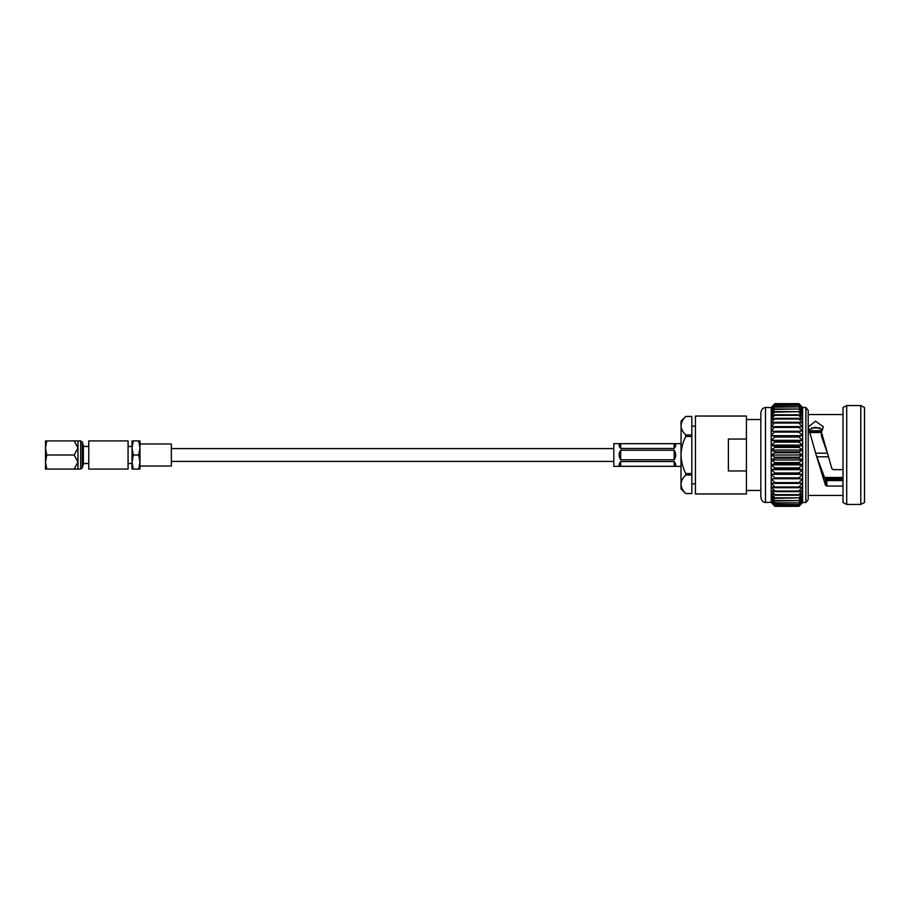 <?xml version="1.0" encoding="UTF-8"?>
<svg xmlns="http://www.w3.org/2000/svg" width="910" height="910" viewBox="0 0 910 910"><rect width="100%" height="100%" fill="white"/><g stroke="black" fill="none" stroke-linecap="round" stroke-linejoin="round"><path stroke-width="1.36" d="M613.818 448.596L171.353 448.596M613.818 461.404L171.353 461.404M45.5 465.51L45.5 444.489M82.275 467.911L82.275 442.089L83.356 445.707L83.356 464.293L82.275 467.911L80.66 469.071L80.66 440.929L77.964 440.929L77.964 447.97L74.188 455L77.964 462.03L77.964 447.97L74.188 440.929L45.5 440.929L45.5 447.97L46.751 440.929M77.964 469.071L77.964 462.03L74.188 469.071L80.66 469.071M82.275 442.089L80.66 440.929M83.356 463.52L88.759 463.52M83.356 446.48L88.759 446.48M128.071 463.52L132.041 463.52L132.041 446.48L128.071 446.48M171.353 443.989L171.353 466.011L139.969 466.011L139.969 443.989L171.353 443.989M45.557 469.071L46.751 469.071L45.5 469.071L45.5 447.97L46.751 455L74.188 455M88.759 469.071L88.759 440.929L128.071 440.929L128.071 469.071L88.759 469.071M132.041 469.071L133.292 469.071L132.041 469.071L132.041 440.929L139.969 440.929L139.969 462.03L138.718 455L139.969 447.97L138.718 440.929M138.718 469.071L139.969 469.071L139.969 462.03L138.718 469.071L133.292 469.071L132.041 462.03L133.292 455L138.718 455M133.292 455L132.041 447.97L133.292 440.929M76.804 469.071L46.751 469.071L45.5 462.03L46.751 455M77.964 440.929L74.188 440.929M805.873 502.502L808.194 499.635L808.194 410.364L805.873 407.498L805.873 502.502L802.631 502.502L798.923 506.347L774.922 506.347L771.214 502.502L774.922 506.347L798.923 506.347L802.631 502.24L798.923 505.835L774.922 505.835L771.214 502.24L765.481 502.502C762.682 502.138 761.135 500.227 760.851 496.78L760.851 413.22C761.135 409.773 762.682 407.862 765.481 407.498L771.214 407.498L771.214 502.24L774.922 506.301M820.137 427.95L811.47 427.95M843.013 479.274L825.154 479.274M824.312 477.477L843.013 477.477M828.555 456.809L816.77 456.809M815.678 453.191L827.474 453.191M821.423 432.523L809.684 432.523M809.081 430.726L822.105 430.726M674.162 466.318L620.677 466.318C618.595 465.875 618.595 464.282 620.677 461.541L674.162 461.541C676.244 464.282 676.244 465.875 674.162 466.318C676.244 465.875 676.244 464.282 674.162 461.541L674.162 466.318M674.162 459.777L620.677 459.777C618.595 456.592 618.595 453.408 620.677 450.222L674.162 450.222C676.244 453.408 676.244 456.592 674.162 459.777L674.162 450.222M674.162 448.459L620.677 448.459C618.595 445.718 618.595 444.125 620.677 443.682L674.162 443.682C676.244 444.125 676.244 445.718 674.162 448.459C676.244 445.718 676.244 444.125 674.162 443.682L674.162 448.459M681.01 443.636L613.818 443.636L613.818 466.364L681.01 466.364M681.01 488.818L681.01 484.279C681.169 487.521 682.75 490.604 685.753 493.55L691.827 493.55L685.753 493.55L681.01 488.818M691.827 483.858L695.433 483.858M691.827 426.142L695.433 426.142M746.416 490.467L760.851 490.467M746.416 419.533L760.851 419.533M864.5 407.498L864.5 502.502L860.792 504.424L860.792 405.576L864.5 407.498M846.721 504.424L843.013 502.502L843.013 407.498L846.721 405.576L846.721 504.424L860.792 504.424M846.721 405.576L860.792 405.576M808.194 495.45L843.013 495.45M843.013 469.662L833.241 469.662L831.865 468.684L821.423 432.034L823.357 426.745L815.622 421.205L808.228 426.972L816.168 455L825.484 479.957L826.837 480.594L826.894 486.042L843.013 486.042M826.894 486.042L825.518 485.36L825.484 479.957M816.168 455L825.518 485.36M808.194 414.55L843.013 414.55M774.922 403.653L771.214 407.76L774.922 404.165L798.923 404.165L802.631 407.76L798.923 403.653L774.922 403.653L771.214 407.498L774.922 403.653L798.923 403.653L802.631 407.498L805.873 407.498M798.923 403.653L802.631 407.76L802.631 502.24L798.923 506.301M691.827 416.45L685.753 416.45C682.773 419.351 681.192 422.445 681.01 425.721L681.01 421.182L685.753 416.45L691.827 416.45L691.827 434.98L685.753 434.98L685.753 436.482L691.827 436.482L691.827 473.518L685.753 473.518L685.753 475.02L691.827 475.02L691.827 493.55M695.433 416.041L695.433 493.959L746.416 493.959L746.416 470.971L728.387 470.971L728.387 439.029L746.416 439.029L746.416 416.041L695.433 416.041M746.416 439.029L746.416 470.971M691.827 473.518L691.827 475.02M691.827 434.98L691.827 436.482M685.753 475.02C682.773 477.921 681.192 481.015 681.01 484.279L681.01 455C681.181 461.518 682.762 467.695 685.753 473.518M685.753 436.482C682.762 442.317 681.181 448.482 681.01 455L681.112 424.424M681.01 425.721C681.169 428.951 682.75 432.034 685.753 434.98M774.922 404.165L771.214 408.533L774.922 405.234L771.214 409.818L774.922 406.85L771.214 411.604L774.922 408.988L771.214 413.868L774.922 411.638L771.214 416.575L774.922 414.767L771.214 419.703L774.922 418.327L771.214 423.218L774.922 422.297L771.214 427.074L774.922 426.619L771.214 431.249L774.922 431.249L771.214 435.685L774.922 436.14L774.922 437.016L771.214 440.326L774.922 441.248L774.922 442.146L771.214 445.126L774.922 446.503L774.922 447.424L771.214 450.029L774.922 451.838L774.922 452.782L771.214 455L774.922 457.218L774.922 458.162L771.214 459.971L774.922 462.576L774.922 463.497L771.214 464.873L774.922 467.854L774.922 468.752L771.214 469.674L774.922 472.984L774.922 473.86L771.214 474.315L774.922 477.921L774.922 478.751L771.214 478.751L774.922 482.596L774.922 483.381L771.214 482.926L774.922 486.986L774.922 487.703L771.214 486.782L774.922 491.013L774.922 491.673L771.214 490.297L774.922 494.653L771.214 493.425L774.922 497.85L771.214 496.132L774.922 500.58L771.214 498.396L774.922 502.82L771.214 500.182L774.922 504.766L771.214 501.467L774.922 505.835M774.922 457.218L798.923 457.218L798.923 458.162L774.922 458.162M774.922 462.576L798.923 462.576L798.923 463.497L774.922 463.497M774.922 451.838L798.923 451.838L798.923 452.782L774.922 452.782M774.922 467.854L798.923 467.854L798.923 468.752L774.922 468.752M774.922 472.984L798.923 472.984L798.923 473.86L774.922 473.86M774.922 477.921L798.923 477.921L798.923 478.751L771.214 478.751M774.922 482.596L798.923 482.596L798.923 483.381L774.922 483.381M774.922 486.986L798.923 486.986L798.923 487.703L774.922 487.703M774.922 491.013L798.923 491.013L798.923 491.673L774.922 491.673M774.922 494.653L798.923 494.653L798.923 495.233L774.922 495.233M774.922 497.85L798.923 497.85L774.922 498.361M774.922 500.58L798.923 500.58L774.922 501.012M774.922 502.82L798.923 502.82L774.922 503.15M774.922 504.527L798.923 504.527L774.922 504.766M774.922 505.687L798.923 505.835M798.923 403.699L774.922 403.699M798.923 404.165L774.922 404.313M774.922 405.234L798.923 405.234L774.922 405.473M774.922 406.85L798.923 406.85L774.922 407.179M774.922 408.988L798.923 408.988L774.922 409.42M774.922 411.638L798.923 411.638L774.922 412.15M774.922 414.767L798.923 414.767L798.923 415.347L774.922 415.347M774.922 418.327L798.923 418.327L798.923 418.987L774.922 418.987M774.922 422.297L798.923 422.297L798.923 423.013L774.922 423.013M774.922 426.619L798.923 426.619L798.923 427.404L774.922 427.404M774.922 431.249L798.923 431.249L798.923 432.079L774.922 432.079M774.922 436.14L798.923 436.14L798.923 437.016L774.922 437.016M774.922 441.248L798.923 441.248L798.923 442.146L774.922 442.146M774.922 446.503L798.923 446.503L798.923 447.424L774.922 447.424M798.923 462.576L802.631 459.971L798.923 458.162M798.923 457.218L802.631 455L798.923 452.782M798.923 467.854L802.631 464.873L798.923 463.497M798.923 472.984L802.631 469.674L798.923 468.752M798.923 477.921L802.631 474.315L798.923 473.86M802.631 478.751L798.923 478.751L802.631 478.751L798.923 482.596M798.923 486.986L802.631 482.926L798.923 483.381M798.923 491.013L802.631 486.782L798.923 487.703M798.923 494.653L802.631 490.297L798.923 491.673M798.923 497.85L802.631 493.425L798.923 495.233M798.923 500.58L802.631 496.132L798.923 498.361M798.923 502.82L802.631 498.396L798.923 501.012M798.923 504.527L802.631 500.182L798.923 503.15M798.923 505.687L802.631 501.467L798.923 504.766M798.923 405.234L802.631 408.533L798.923 404.313M798.923 406.85L802.631 409.818L798.923 405.473M798.923 408.988L802.631 411.604L798.923 407.179M798.923 411.638L802.631 413.868L798.923 409.42M798.923 414.767L802.631 416.575L798.923 412.15M798.923 418.327L802.631 419.703L798.923 415.347M798.923 422.297L802.631 423.218L798.923 418.987M798.923 426.619L802.631 427.074L798.923 423.013M798.923 431.249L802.631 431.249L798.923 427.404M798.923 436.14L802.631 435.685L798.923 432.079M798.923 441.248L802.631 440.326L798.923 437.016M798.923 446.503L802.631 445.126L798.923 442.146M798.923 451.838L802.631 450.029L798.923 447.424M771.214 455L802.631 455M771.214 450.029L802.631 450.029M771.214 445.126L802.631 445.126M771.214 440.326L802.631 440.326M771.214 435.685L802.631 435.685M771.214 431.249L802.631 431.249M771.214 474.315L802.631 474.315M771.214 469.674L802.631 469.674M771.214 464.873L802.631 464.873M771.214 459.971L802.631 459.971M828.066 455L821.423 436.072L821.423 432.034M822.606 429.656L815.508 427.143L808.819 429.941M826.837 480.594L843.013 480.594M620.677 461.541C618.595 464.282 618.595 465.875 620.677 466.318L620.677 461.541M620.677 443.682C618.595 444.125 618.595 445.718 620.677 448.459L620.677 443.682M824.562 478.023L843.013 478.023M809.502 431.977L821.446 431.977M765.481 407.498L765.481 502.502M620.677 450.222L620.677 459.777"/></g></svg>
